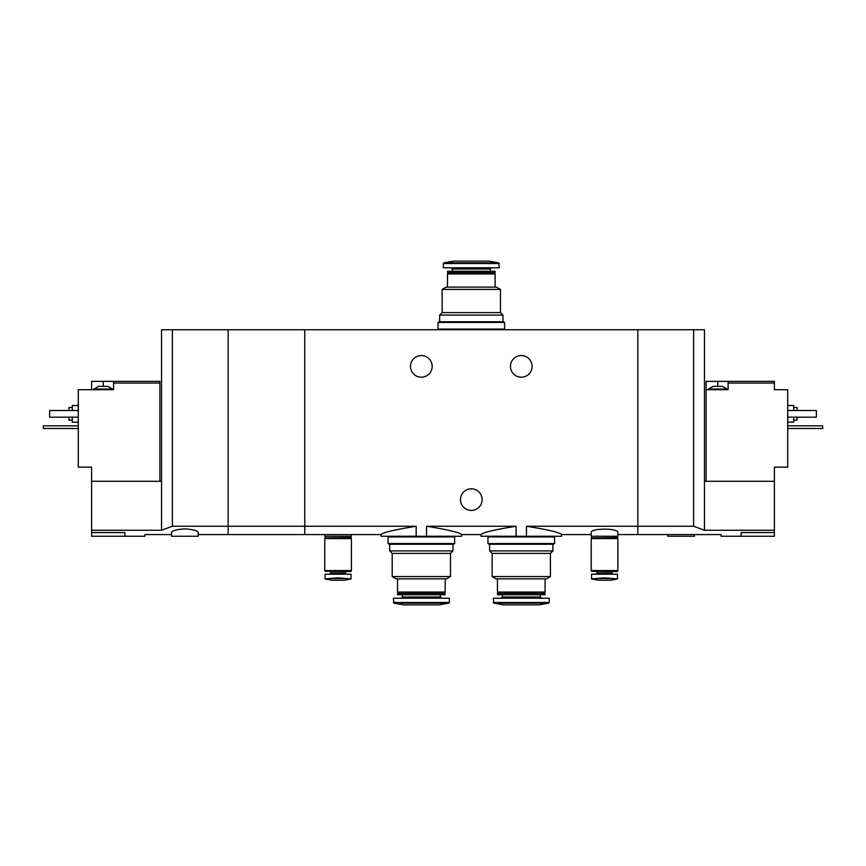 <?xml version="1.0" encoding="UTF-8"?>
<svg xmlns="http://www.w3.org/2000/svg" width="866" height="866" viewBox="0 0 866 866"><rect width="100%" height="100%" fill="white"/><g stroke="black" fill="none" stroke-linecap="round" stroke-linejoin="round"><path stroke-width="1.3" d="M198.184 534.593L304.767 534.593L304.767 526.247L304.767 534.593L381.04 534.593L381.04 536.249L426.516 536.249L426.516 526.247C448.177 529.732 459.878 532.514 461.643 534.593C459.889 532.514 448.177 529.732 426.516 526.247L516.093 526.247C494.421 529.732 482.719 532.514 480.966 534.593C482.676 532.525 494.389 529.743 516.093 526.247L516.093 536.249L526.441 536.249L526.441 526.247C548.102 529.732 559.815 532.514 561.569 534.593C559.858 532.525 548.146 529.743 526.441 526.247L637.841 526.247L637.841 329.751L228.159 329.751L228.159 534.593L228.159 526.247L172.366 526.247L161.541 530.241L91.601 530.241L91.601 536.249L144.893 536.249L144.893 534.593L171.533 534.593M426.516 536.249L461.643 536.249L461.643 534.593L480.966 534.593L480.966 536.249L516.093 536.249M416.167 536.249L416.167 526.247C394.474 529.743 382.761 532.525 381.04 534.593C382.815 532.503 394.517 529.732 416.167 526.247L304.767 526.247L304.767 329.751L304.767 526.247L228.159 526.247L228.159 329.751L161.541 329.751L161.541 530.241M526.441 536.249L561.569 536.249L561.569 534.593L591.207 534.593M532.092 366.383A10.825 10.825 0 0 1 515.855 375.757A10.825 10.825 0 0 1 515.855 357.009A10.825 10.825 0 0 1 532.092 366.383M432.166 366.383A10.825 10.825 0 0 1 415.929 375.757A10.825 10.825 0 0 1 415.929 357.009A10.825 10.825 0 0 1 432.166 366.383M617.859 534.593L637.841 534.593L637.841 526.247L693.634 526.247L693.634 329.751L637.841 329.751L637.841 534.593L721.107 534.593L721.107 536.249L774.399 536.249L774.399 530.241L704.459 530.241L693.634 526.247M617.859 532.568C618.865 528.022 590.211 528.022 591.207 532.568L591.207 536.249L617.859 536.249L617.859 532.568M449.086 526.247L493.512 526.247M482.124 499.617A10.825 10.825 0 0 1 465.886 508.991A10.825 10.825 0 0 1 465.886 490.243A10.825 10.825 0 0 1 482.124 499.617M324.75 534.593L324.75 536.249L351.401 536.249L351.401 534.593M442.158 289.417L500.451 289.417L500.451 312.594L442.158 312.594L442.158 289.417L446.152 287.111L496.456 287.111L500.451 289.417M447.484 287.111L447.484 273.959L495.114 273.959L495.114 287.111M447.484 273.959L448.155 273.288L494.454 273.288L495.114 273.959M447.484 272.628L495.114 272.628L495.114 271.264L447.484 271.264L448.155 273.288M494.454 273.288L495.114 272.628M447.484 271.264L495.114 271.264M490.286 270.787L490.286 269.045L491.542 267.789M499.281 263.513L443.327 263.513L443.327 267.789L499.281 267.789L498.729 262.853L488.954 261.131L453.654 261.131L443.879 262.853L498.729 262.853M442.158 312.594L439.657 315.094L502.951 315.094L500.451 312.594M503.611 329.751L503.611 329.08M438.001 329.08L504.607 329.08L504.607 322.423L438.001 322.423L438.001 329.08M438.997 322.423L438.997 321.751L503.611 321.751L503.611 322.423M713.119 386.366L722.439 386.366L727.104 389.029L708.453 389.029L713.119 386.366M728.111 381.376L706.126 381.376L706.126 389.7L728.111 389.7L728.111 383.043L774.399 383.043L774.399 381.376L728.111 381.376L728.111 383.043M706.126 481.301L706.126 389.7M704.459 530.241L704.459 481.301L774.399 481.301L774.399 467.142L787.724 467.142L787.724 389.7L774.399 389.7L774.399 383.043M741.101 536.249L741.101 532.568C715.305 534.766 715.305 534.766 741.101 532.568L774.399 532.568M774.399 481.301L774.399 530.241M704.459 481.301L704.459 329.751L693.634 329.751M793.721 420.172L797.056 420.172L797.056 417.174M797.056 410.516L797.056 407.518L793.721 407.518M787.724 422.175L793.721 422.175L793.721 417.174M793.721 410.516L793.721 405.526L787.724 405.526M787.724 410.516L816.367 410.516L816.367 417.174L787.724 417.174M667.816 534.593L667.816 536.249L694.467 536.249L694.467 534.593M787.724 425.834L822.7 425.834L822.7 428.508L787.724 428.508M100.921 386.366L107.914 386.366L112.58 389.029L93.929 389.029L98.594 386.366L100.921 386.366M159.874 481.301L159.874 381.376L113.576 381.376L113.576 389.7L78.276 389.7L78.276 467.142L91.601 467.142L91.601 530.241M159.874 383.043L113.576 383.043M113.576 381.376L91.601 381.376L91.601 389.7M184.859 528.877C176.686 529.386 172.247 530.62 171.533 532.568L171.533 536.249L198.184 536.249L198.184 532.568C197.47 530.62 193.031 529.386 184.859 528.877M124.899 536.249L124.899 532.568C150.695 534.766 150.695 534.766 124.899 532.568L91.601 532.568M91.601 481.301L161.541 481.301M172.366 526.247L172.366 329.751M68.944 417.174L68.944 420.172L72.279 420.172M72.279 407.518L68.944 407.518L68.944 410.516M72.279 417.174L72.279 422.175L78.276 422.175M78.276 405.526L72.279 405.526L72.279 410.516M78.276 410.516L49.633 410.516L49.633 417.174L78.276 417.174M78.276 425.834L43.3 425.834L43.3 428.508L78.276 428.508M617.523 574.223L617.523 578.91L612.403 578.499L617.523 578.91L617.523 574.223L591.543 574.223L591.543 578.91L596.674 578.499L591.543 578.91L591.543 574.223M591.543 578.986L598.536 580.22L610.53 580.22L617.523 578.986M612.403 578.499L604.533 577.838L596.674 578.499L612.403 578.499M595.96 574.223L597.204 572.978L611.861 572.978L613.106 574.223M611.861 572.978L611.861 571.56M617.523 571.322L591.543 571.322L617.285 571.56L617.523 570.564M591.207 570.564L617.859 570.564L617.859 538.587L591.207 538.587L591.207 570.564M591.543 538.587L617.523 538.587M591.543 538.251L617.523 538.251M591.879 537.916L617.523 537.591L617.523 536.249M351.066 574.223L351.066 578.91L345.935 578.499L351.066 578.91L351.066 574.223L325.086 574.223L325.086 578.91L330.206 578.499L325.086 578.91L325.086 574.223M325.086 578.986L332.079 580.22L344.073 580.22L351.066 578.986M345.935 578.499L338.076 577.838L330.206 578.499L345.935 578.499M329.491 574.223L330.747 572.978L345.404 572.978L346.649 574.223M345.404 572.978L345.404 571.56M351.066 571.322L325.086 571.322L350.827 571.56L351.066 570.564M324.75 570.564L351.401 570.564L351.401 538.587L324.75 538.587L324.75 570.564M325.086 538.587L351.066 538.587M325.086 538.251L351.066 538.251M325.421 537.916L351.066 537.591L351.066 536.249M550.408 576.583L492.126 576.583L492.126 553.406L550.408 553.406L550.408 576.583L546.414 578.889L496.121 578.889L492.126 576.583M545.082 578.889L545.082 592.041L497.452 592.041L497.452 578.889M545.082 592.041L544.411 592.712L498.112 592.712L497.452 592.041M545.082 593.372L497.452 593.372L497.452 594.736L545.082 594.736L544.411 592.712M545.082 594.736L497.452 594.736M540.254 595.213L540.254 596.955L502.28 596.955L501.035 598.211M541.499 598.211L540.254 596.955M549.239 602.487L549.239 598.211L493.284 598.211L493.837 603.147L548.698 603.147L549.239 602.487L493.284 602.487M548.698 603.147L538.923 604.869L503.611 604.869L493.837 603.147M550.408 553.406L552.909 550.906L489.626 550.906L492.126 553.406M553.569 536.249L553.569 536.92M554.576 536.92L487.959 536.92L487.959 543.577L554.576 543.577L554.576 536.92M553.569 543.577L553.569 544.249L488.954 544.249L488.954 543.577M450.482 576.583L392.201 576.583L392.201 553.406L450.482 553.406L450.482 576.583L446.488 578.889L396.195 578.889L392.201 576.583M445.156 578.889L445.156 592.041L397.526 592.041L397.526 578.889M445.156 592.041L444.496 592.712L398.198 592.712L397.526 592.041M445.156 593.372L397.526 593.372L397.526 594.736L445.156 594.736L444.496 592.712M445.156 594.736L397.526 594.736M440.329 595.213L440.329 596.955L402.354 596.955L401.11 598.211M441.573 598.211L440.329 596.955M449.324 602.487L449.324 598.211L393.359 598.211L393.911 603.147L448.772 603.147L449.324 602.487L393.359 602.487M448.772 603.147L438.997 604.869L403.686 604.869L393.911 603.147M450.482 553.406L452.983 550.906L389.7 550.906L392.201 553.406M453.654 536.249L453.654 536.92M454.65 536.92L388.033 536.92L388.033 543.577L454.65 543.577L454.65 536.92M453.654 543.577L453.654 544.249L389.029 544.249L389.029 543.577M452.323 270.787L452.323 269.045L490.286 269.045M717.784 381.376L717.784 386.366M103.249 381.376L103.249 386.366M452.323 269.045L451.067 267.789M443.327 263.513L443.879 262.853M502.951 321.751L502.951 315.094M439.657 321.751L439.657 315.094M438.997 329.751L438.997 329.08M727.104 389.7L727.104 389.029M708.453 389.7L708.453 389.029M112.58 389.7L112.58 389.029M93.929 389.7L93.929 389.029M597.204 572.978L597.204 571.56M591.543 571.322L591.543 570.564M591.543 537.591L591.543 536.249M330.747 572.978L330.747 571.56M325.086 571.322L325.086 570.564M325.086 537.591L325.086 536.249M498.112 592.712L497.452 593.372M502.28 595.213L502.28 596.955M489.626 544.249L489.626 550.906M552.909 544.249L552.909 550.906M488.954 536.249L488.954 536.92M398.198 592.712L397.526 593.372M402.354 595.213L402.354 596.955M389.7 544.249L389.7 550.906M452.983 544.249L452.983 550.906M389.029 536.249L389.029 536.92"/></g></svg>
